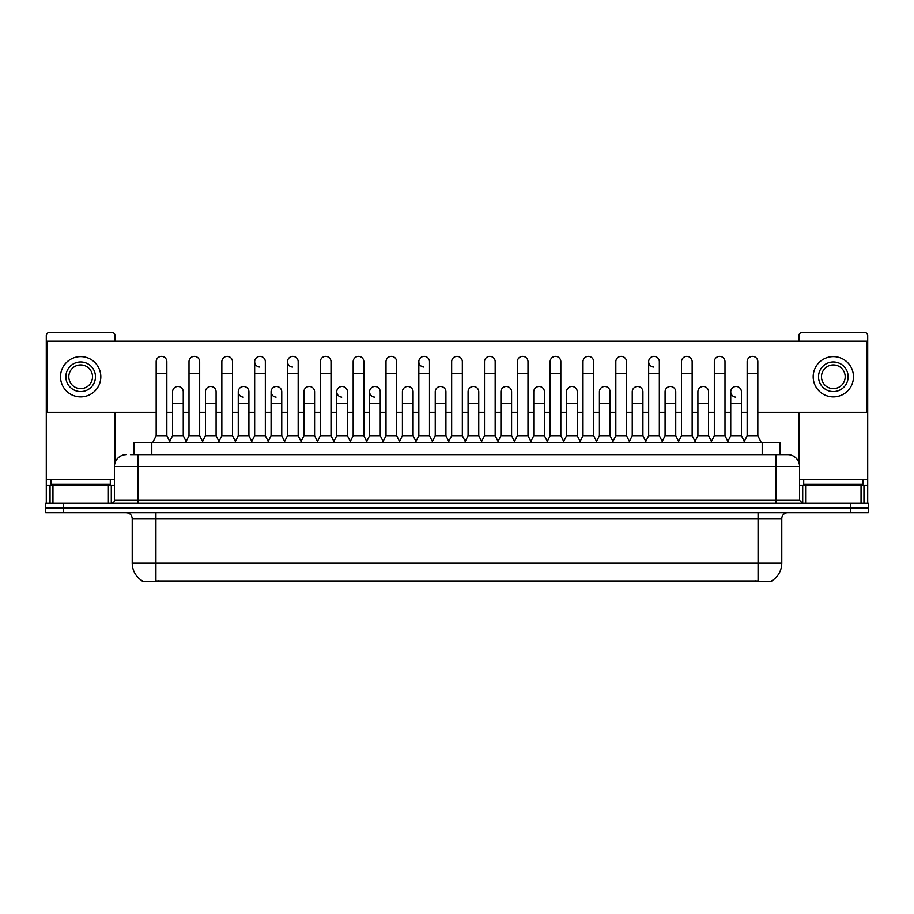 <?xml version="1.0" encoding="UTF-8"?>
<svg xmlns="http://www.w3.org/2000/svg" width="914" height="914" viewBox="0 0 914 914"><rect width="100%" height="100%" fill="white"/><g stroke="black" fill="none" stroke-linecap="round" stroke-linejoin="round"><path stroke-width="1.37" d="M134.015 454.635L134.015 442.776L779.985 442.776L779.985 454.635M771.702 580.87L771.702 581.453L142.298 581.453L142.298 580.87M142.481 580.984A20.748 20.748 0 0 1 132.222 563.081L155.928 563.081L155.928 580.984L758.072 580.984L758.072 563.081L781.778 563.081L781.778 518.638A5.93 5.93 0 0 1 787.697 512.708M132.222 563.081L132.222 518.638C131.879 515.039 129.902 513.062 126.303 512.708M771.519 580.984A20.748 20.748 0 0 0 781.778 563.081M63.477 503.226L868.3 503.226L868.3 507.967L45.7 507.967L45.7 512.708L63.477 512.708L63.477 507.967L45.7 507.967L45.7 503.226L63.477 503.226L63.477 507.967L868.3 507.967L868.3 512.708L63.477 512.708M130.725 454.635L783.549 454.635M130.451 454.635L138.151 454.635L138.151 466.483L114.444 466.483L114.444 500.266A2.959 2.959 0 0 1 111.485 503.226M126.303 454.635A11.848 11.848 0 0 0 114.444 466.483M787.697 454.635A11.848 11.848 0 0 1 799.556 466.483L775.849 466.483L775.849 454.635L787.514 454.635M799.556 466.483L799.556 500.266L802.515 503.226M152.615 442.776L156.168 435.67L166.839 435.67L170.392 442.776M166.839 435.67L166.839 361.704A5.335 5.335 0 0 0 161.504 356.369A5.335 5.335 0 0 1 161.835 356.38M156.168 435.67L156.168 373.552L166.839 373.552M156.168 373.552L156.168 361.704A5.335 5.335 0 0 1 161.504 356.369M169.707 441.416L172.586 435.67L183.257 435.67L186.125 441.416M183.257 435.67L183.257 391.809A5.335 5.335 0 0 0 178.253 386.485A5.335 5.335 0 0 1 183.257 391.809M172.586 435.67L172.586 403.657L183.257 403.657M172.586 403.657L172.586 391.809A5.335 5.335 0 0 1 178.253 386.485M185.451 442.776L189.004 435.67L199.675 435.67L203.228 442.776M199.675 435.67L199.675 361.704A5.335 5.335 0 0 0 194.339 356.369A5.335 5.335 0 0 1 194.671 356.38M189.004 435.67L189.004 373.552L199.675 373.552M189.004 373.552L189.004 361.704A5.335 5.335 0 0 1 194.339 356.369M218.275 442.776L221.839 435.67L232.499 435.67L236.063 442.776M232.499 435.67L232.499 361.704A5.335 5.335 0 0 0 227.175 356.369A5.335 5.335 0 0 1 227.506 356.38M221.839 435.67L221.839 373.552L232.499 373.552M221.839 373.552L221.839 361.704A5.335 5.335 0 0 1 227.175 356.369M251.11 442.776L254.663 435.67L265.334 435.67L268.887 442.776M265.334 435.67L265.334 361.704A5.335 5.335 0 0 0 259.999 356.369A5.335 5.335 0 0 0 254.675 361.533A5.335 5.335 0 0 0 259.667 367.028M254.663 435.67L254.663 373.552L265.334 373.552M254.663 373.552L254.663 361.704A5.335 5.335 0 0 1 260.341 356.38M283.946 442.776L287.499 435.67L298.17 435.67L301.723 442.776M298.17 435.67L298.17 361.704A5.335 5.335 0 0 0 292.834 356.369A5.335 5.335 0 0 0 287.499 361.533A5.335 5.335 0 0 0 292.503 367.028M287.499 435.67L287.499 373.552L298.17 373.552M287.499 373.552L287.499 361.704A5.335 5.335 0 0 1 293.166 356.38M202.542 441.416L205.422 435.67L216.092 435.67L218.96 441.416M216.092 435.67L216.092 391.809A5.335 5.335 0 0 0 211.088 386.485A5.335 5.335 0 0 1 216.092 391.809M205.422 435.67L205.422 403.657L216.092 403.657M205.422 403.657L205.422 391.809A5.335 5.335 0 0 1 211.088 386.485M235.378 441.416L238.257 435.67L248.916 435.67L251.796 441.416M248.916 435.67L248.916 391.809A5.335 5.335 0 0 0 243.924 386.485A5.335 5.335 0 0 1 248.916 391.809M238.257 435.67L238.257 403.657L248.916 403.657M238.257 403.657L238.257 391.809A5.335 5.335 0 0 1 243.924 386.485M268.213 441.416L271.081 435.67L281.752 435.67L284.631 441.416M281.752 435.67L281.752 391.809A5.335 5.335 0 0 0 276.759 386.485A5.335 5.335 0 0 1 281.752 391.809M271.081 435.67L271.081 403.657L281.752 403.657M271.081 403.657L271.081 391.809A5.335 5.335 0 0 1 276.759 386.485M110.297 479.519L51.035 479.519L51.035 484.26L110.297 484.26L110.297 479.519L114.444 479.519M104.367 485.448L104.367 484.854A0.594 0.594 0 0 1 104.961 484.26M104.367 484.854L56.965 484.854A0.594 0.594 0 0 0 56.371 484.26M56.965 484.854L56.965 485.448M862.965 479.519L803.703 479.519L803.703 484.26L862.965 484.26L862.965 479.519L867.706 479.519L867.706 503.226M857.035 485.448L857.035 484.854A0.594 0.594 0 0 1 857.629 484.26M857.035 484.854L809.633 484.854A0.594 0.594 0 0 0 809.039 484.26M809.633 484.854L809.633 485.448M108.378 503.226L108.378 485.448L52.955 485.448L52.955 503.226M115.038 341.196L115.038 335.507A2.959 2.959 0 0 0 112.079 332.547L49.253 332.547A2.959 2.959 0 0 0 46.294 335.507L46.294 485.448L52.955 485.448M115.038 412.317L115.038 462.781M108.378 485.448L114.444 485.448M46.294 503.226L46.294 485.448M861.045 503.226L861.045 485.448L805.622 485.448L805.622 503.226M867.706 479.519L867.706 335.507A2.959 2.959 0 0 0 864.747 332.547L801.921 332.547A2.959 2.959 0 0 0 798.962 335.507L798.962 341.196M798.962 412.317L798.962 462.781M799.556 485.448L805.622 485.448M861.045 485.448L867.706 485.448M744.293 441.416L741.414 435.67L730.743 435.67L730.743 391.809A5.335 5.335 0 0 1 736.078 386.473A5.335 5.335 0 0 0 730.743 391.638A5.335 5.335 0 0 0 735.747 397.133M662.89 442.776L659.337 435.67L648.666 435.67L648.666 361.704A5.335 5.335 0 0 1 654.001 356.369A5.335 5.335 0 0 0 648.666 361.533A5.335 5.335 0 0 0 653.659 367.028M433.053 442.776L429.5 435.67L418.829 435.67L418.829 361.704A5.335 5.335 0 0 1 424.165 356.369A5.335 5.335 0 0 0 418.841 361.533A5.335 5.335 0 0 0 423.833 367.028M383.126 441.416L380.247 435.67L369.587 435.67L369.587 391.809A5.335 5.335 0 0 1 374.923 386.473A5.335 5.335 0 0 0 369.587 391.638A5.335 5.335 0 0 0 374.58 397.133M350.291 441.416L347.423 435.67L336.752 435.67L336.752 391.809A5.335 5.335 0 0 1 342.087 386.473A5.335 5.335 0 0 0 336.752 391.638A5.335 5.335 0 0 0 341.745 397.133M276.416 386.473A5.335 5.335 0 0 0 271.092 391.638A5.335 5.335 0 0 0 276.085 397.133M243.581 386.473A5.335 5.335 0 0 0 238.257 391.638A5.335 5.335 0 0 0 243.25 397.133M577.248 391.809L577.248 391.809A5.335 5.335 0 0 0 572.255 386.485A5.335 5.335 0 0 1 577.248 391.809L577.248 435.67L580.127 441.416M445.918 391.809L445.918 391.809A5.335 5.335 0 0 0 440.914 386.485A5.335 5.335 0 0 1 445.918 391.809L445.918 435.67L448.797 441.416M480.947 442.776L484.5 435.67L495.171 435.67L495.171 361.704A5.335 5.335 0 0 0 489.835 356.369A5.335 5.335 0 0 1 490.167 356.38M382.44 442.776L386.005 435.67L396.665 435.67L396.665 361.704A5.335 5.335 0 0 0 391.329 356.369A5.335 5.335 0 0 1 391.672 356.38M757.832 412.317L867.112 412.317L867.112 341.196L46.888 341.196L46.888 412.317L156.168 412.317M166.839 412.317L172.586 412.317M183.257 412.317L189.004 412.317M199.675 412.317L205.422 412.317M216.092 412.317L221.839 412.317M232.499 412.317L238.257 412.317M248.916 412.317L254.663 412.317M265.334 412.317L271.081 412.317M281.752 412.317L287.499 412.317M298.17 412.317L303.916 412.317M314.587 412.317L320.334 412.317M331.005 412.317L336.752 412.317M347.423 412.317L353.17 412.317M363.841 412.317L369.587 412.317M380.247 412.317L386.005 412.317M396.665 412.317L402.411 412.317M413.082 412.317L418.829 412.317M429.5 412.317L435.247 412.317M445.918 412.317L451.665 412.317M462.335 412.317L468.082 412.317M478.753 412.317L484.5 412.317M495.171 412.317L500.918 412.317M511.589 412.317L517.335 412.317M527.995 412.317L533.753 412.317M544.413 412.317L550.159 412.317M560.83 412.317L566.577 412.317M577.248 412.317L582.995 412.317M593.666 412.317L599.413 412.317M610.084 412.317L615.83 412.317M626.501 412.317L632.248 412.317M642.919 412.317L648.666 412.317M659.337 412.317L665.084 412.317M675.743 412.317L681.501 412.317M692.161 412.317L697.908 412.317M708.579 412.317L714.325 412.317M724.996 412.317L730.743 412.317M741.414 412.317L747.161 412.317M316.781 442.776L320.334 435.67L331.005 435.67L331.005 361.704A5.335 5.335 0 0 0 325.67 356.369A5.335 5.335 0 0 1 326.001 356.38M349.616 442.776L353.17 435.67L363.841 435.67L363.841 361.704A5.335 5.335 0 0 0 358.505 356.369A5.335 5.335 0 0 1 358.836 356.38M314.587 391.809L314.587 391.809A5.335 5.335 0 0 0 309.583 386.485A5.335 5.335 0 0 1 314.587 391.809L314.587 435.67L317.455 441.416M413.082 391.809L413.082 391.809A5.335 5.335 0 0 0 408.09 386.485A5.335 5.335 0 0 1 413.082 391.809L413.082 435.67L415.961 441.416M478.753 391.809L478.753 391.809A5.335 5.335 0 0 0 473.749 386.485A5.335 5.335 0 0 1 478.753 391.809L478.753 435.67L481.621 441.416M675.743 391.809L675.743 391.809A5.335 5.335 0 0 0 670.75 386.485A5.335 5.335 0 0 1 675.743 391.809L675.743 435.67L678.622 441.416M80.672 361.944A14.818 14.818 0 0 0 65.854 376.751A14.818 14.818 0 0 0 80.672 391.569A14.818 14.818 0 0 0 95.479 376.751A14.818 14.818 0 0 0 80.672 361.944M80.672 364.903A11.848 11.848 0 0 0 68.813 376.751A11.848 11.848 0 0 0 80.672 388.61A11.848 11.848 0 0 0 92.52 376.751A11.848 11.848 0 0 0 80.672 364.903M80.672 396.904A20.154 20.154 0 0 0 100.814 376.751A20.154 20.154 0 0 0 80.672 356.609A20.154 20.154 0 0 0 60.518 376.751A20.154 20.154 0 0 0 80.672 396.904M833.328 361.944A14.818 14.818 0 0 0 818.521 376.751A14.818 14.818 0 0 0 833.328 391.569A14.818 14.818 0 0 0 848.146 376.751A14.818 14.818 0 0 0 833.328 361.944M833.328 364.903A11.848 11.848 0 0 0 821.48 376.751A11.848 11.848 0 0 0 833.328 388.61A11.848 11.848 0 0 0 845.187 376.751A11.848 11.848 0 0 0 833.328 364.903M833.328 396.904A20.154 20.154 0 0 0 853.482 376.751A20.154 20.154 0 0 0 833.328 356.609A20.154 20.154 0 0 0 813.186 376.751A20.154 20.154 0 0 0 833.328 396.904M331.005 435.67L334.558 442.776M320.334 435.67L320.334 373.552L331.005 373.552M320.334 373.552L320.334 361.704A5.335 5.335 0 0 1 325.67 356.369M363.841 435.67L367.394 442.776M353.17 435.67L353.17 373.552L363.841 373.552M353.17 373.552L353.17 361.704A5.335 5.335 0 0 1 358.505 356.369M396.665 435.67L400.229 442.776M386.005 435.67L386.005 373.552L396.665 373.552M386.005 373.552L386.005 361.704A5.335 5.335 0 0 1 391.329 356.369M301.049 441.416L303.916 435.67L314.587 435.67M303.916 435.67L303.916 403.657L314.587 403.657M303.916 403.657L303.916 391.809A5.335 5.335 0 0 1 309.583 386.485M336.752 435.67L333.873 441.416M347.423 435.67L347.423 391.809A5.335 5.335 0 0 0 342.419 386.485A5.335 5.335 0 0 1 347.423 391.809M369.587 435.67L366.708 441.416M380.247 435.67L380.247 391.809A5.335 5.335 0 0 0 375.254 386.485A5.335 5.335 0 0 1 380.247 391.809M418.829 435.67L415.276 442.776M429.5 435.67L429.5 361.704A5.335 5.335 0 0 0 424.165 356.369A5.335 5.335 0 0 1 424.507 356.38M448.111 442.776L451.665 435.67L462.335 435.67L465.889 442.776M462.335 435.67L462.335 361.704A5.335 5.335 0 0 0 457 356.369A5.335 5.335 0 0 1 457.331 356.38M451.665 435.67L451.665 373.552L462.335 373.552M451.665 373.552L451.665 361.704A5.335 5.335 0 0 1 457 356.369M495.171 435.67L498.724 442.776M484.5 435.67L484.5 373.552L495.171 373.552M484.5 373.552L484.5 361.704A5.335 5.335 0 0 1 489.835 356.369M513.771 442.776L517.335 435.67L527.995 435.67L531.56 442.776M527.995 435.67L527.995 361.704A5.335 5.335 0 0 0 522.671 356.369A5.335 5.335 0 0 1 523.002 356.38M517.335 435.67L517.335 373.552L527.995 373.552M517.335 373.552L517.335 361.704A5.335 5.335 0 0 1 522.671 356.369M546.606 442.776L550.159 435.67L560.83 435.67L564.384 442.776M560.83 435.67L560.83 361.704A5.335 5.335 0 0 0 555.495 356.369A5.335 5.335 0 0 1 555.838 356.38M550.159 435.67L550.159 373.552L560.83 373.552M550.159 373.552L550.159 361.704A5.335 5.335 0 0 1 555.495 356.369M399.544 441.416L402.411 435.67L413.082 435.67M402.411 435.67L402.411 403.657L413.082 403.657M402.411 403.657L402.411 391.809A5.335 5.335 0 0 1 408.09 386.485M432.379 441.416L435.247 435.67L445.918 435.67M435.247 435.67L435.247 403.657L445.918 403.657M435.247 403.657L435.247 391.809A5.335 5.335 0 0 1 440.914 386.485M465.203 441.416L468.082 435.67L478.753 435.67M468.082 435.67L468.082 403.657L478.753 403.657M468.082 403.657L468.082 391.809A5.335 5.335 0 0 1 473.749 386.485M498.039 441.416L500.918 435.67L511.589 435.67L514.456 441.416M511.589 435.67L511.589 391.809A5.335 5.335 0 0 0 506.584 386.485A5.335 5.335 0 0 1 511.589 391.809M500.918 435.67L500.918 403.657L511.589 403.657M500.918 403.657L500.918 391.809A5.335 5.335 0 0 1 506.584 386.485M530.874 441.416L533.753 435.67L544.413 435.67L547.292 441.416M544.413 435.67L544.413 391.809A5.335 5.335 0 0 0 539.42 386.485A5.335 5.335 0 0 1 544.413 391.809M533.753 435.67L533.753 403.657L544.413 403.657M533.753 403.657L533.753 391.809A5.335 5.335 0 0 1 539.42 386.485M579.442 442.776L582.995 435.67L593.666 435.67L597.219 442.776M593.666 435.67L593.666 361.704A5.335 5.335 0 0 0 588.33 356.369A5.335 5.335 0 0 1 588.662 356.38M582.995 435.67L582.995 373.552L593.666 373.552M582.995 373.552L582.995 361.704A5.335 5.335 0 0 1 588.33 356.369M612.277 442.776L615.83 435.67L626.501 435.67L630.054 442.776M626.501 435.67L626.501 361.704A5.335 5.335 0 0 0 621.166 356.369A5.335 5.335 0 0 1 621.497 356.38M615.83 435.67L615.83 373.552L626.501 373.552M615.83 373.552L615.83 361.704A5.335 5.335 0 0 1 621.166 356.369M648.666 435.67L645.113 442.776M659.337 435.67L659.337 361.704A5.335 5.335 0 0 0 654.001 356.369A5.335 5.335 0 0 1 654.333 356.38M677.937 442.776L681.501 435.67L692.161 435.67L695.725 442.776M692.161 435.67L692.161 361.704A5.335 5.335 0 0 0 686.825 356.369A5.335 5.335 0 0 1 687.168 356.38M681.501 435.67L681.501 373.552L692.161 373.552M681.501 373.552L681.501 361.704A5.335 5.335 0 0 1 686.825 356.369M710.772 442.776L714.325 435.67L724.996 435.67L728.549 442.776M724.996 435.67L724.996 361.704A5.335 5.335 0 0 0 719.661 356.369A5.335 5.335 0 0 1 720.004 356.38M714.325 435.67L714.325 373.552L724.996 373.552M714.325 373.552L714.325 361.704A5.335 5.335 0 0 1 719.661 356.369M743.608 442.776L747.161 435.67L757.832 435.67L761.385 442.776M757.832 435.67L757.832 361.704A5.335 5.335 0 0 0 752.496 356.369A5.335 5.335 0 0 1 752.828 356.38M747.161 435.67L747.161 373.552L757.832 373.552M747.161 373.552L747.161 361.704A5.335 5.335 0 0 1 752.496 356.369M563.71 441.416L566.577 435.67L577.248 435.67M566.577 435.67L566.577 403.657L577.248 403.657M566.577 403.657L566.577 391.809A5.335 5.335 0 0 1 572.255 386.485M596.545 441.416L599.413 435.67L610.084 435.67L612.951 441.416M610.084 435.67L610.084 391.809A5.335 5.335 0 0 0 605.079 386.485A5.335 5.335 0 0 1 610.084 391.809M599.413 435.67L599.413 403.657L610.084 403.657M599.413 403.657L599.413 391.809A5.335 5.335 0 0 1 605.079 386.485M629.369 441.416L632.248 435.67L642.919 435.67L645.787 441.416M642.919 435.67L642.919 391.809A5.335 5.335 0 0 0 637.915 386.485A5.335 5.335 0 0 1 642.919 391.809M632.248 435.67L632.248 403.657L642.919 403.657M632.248 403.657L632.248 391.809A5.335 5.335 0 0 1 637.915 386.485M662.204 441.416L665.084 435.67L675.743 435.67M665.084 435.67L665.084 403.657L675.743 403.657M665.084 403.657L665.084 391.809A5.335 5.335 0 0 1 670.75 386.485M695.04 441.416L697.908 435.67L708.579 435.67L711.458 441.416M708.579 435.67L708.579 391.809A5.335 5.335 0 0 0 703.586 386.485A5.335 5.335 0 0 1 708.579 391.809M697.908 435.67L697.908 403.657L708.579 403.657M697.908 403.657L697.908 391.809A5.335 5.335 0 0 1 703.586 386.485M730.743 435.67L727.875 441.416M741.414 435.67L741.414 391.809A5.335 5.335 0 0 0 736.41 386.485A5.335 5.335 0 0 1 741.414 391.809M755.695 581.453L755.695 580.87M158.305 581.453L158.305 580.87M151.793 454.635L151.793 442.776M762.207 454.635L762.207 442.776M758.072 512.708L758.072 518.638L132.222 518.638M781.778 518.638L758.072 518.638L758.072 563.081L155.928 563.081L155.928 512.708M850.523 512.708L850.523 503.226M138.151 503.226L138.151 500.266L799.556 500.266M114.444 500.266L138.151 500.266L138.151 466.483L775.849 466.483L775.849 503.226M51.035 479.519L46.294 479.519M111.291 485.448L111.291 503.226M46.34 485.448L46.34 503.226M50.041 503.226L50.041 485.448M803.703 479.519L799.556 479.519M867.66 503.226L867.66 485.448M863.959 485.448L863.959 503.226M802.709 503.226L802.709 485.448M336.752 403.657L347.423 403.657M369.587 403.657L380.247 403.657M418.829 373.552L429.5 373.552M648.666 373.552L659.337 373.552M730.743 403.657L741.414 403.657"/></g></svg>
